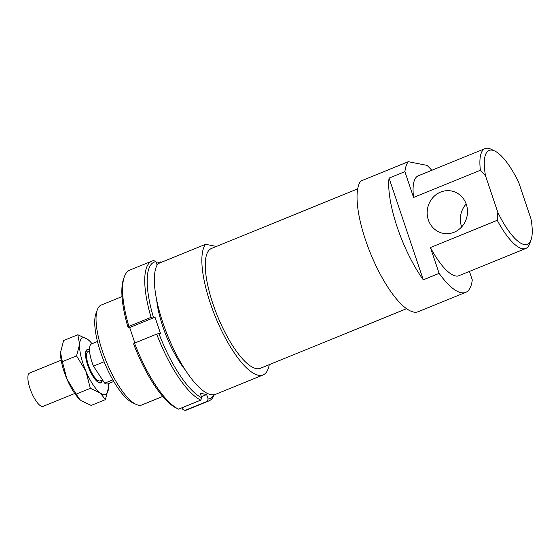 <?xml version="1.0" encoding="UTF-8"?>
<svg xmlns="http://www.w3.org/2000/svg" width="559" height="559" viewBox="0 0 559 559"><rect width="100%" height="100%" fill="white"/><g stroke="black" fill="none" stroke-linecap="round" stroke-linejoin="round"><path stroke-width="0.84" d="M102.423 379.868A17.979 5.541 -112.2 0 1 100.802 382.859A17.979 5.541 -112.2 0 1 88.881 368.304A17.979 5.541 -112.2 0 1 87.232 349.571A17.979 5.541 -112.2 0 1 89.51 349.92M74.745 393.48L43.162 406.358A17.979 5.541 -112.2 0 1 31.241 391.803A17.979 5.541 -112.2 0 1 29.592 373.063L61.176 360.192M102.486 379.847L99.984 380.861A15.82 4.877 -112.2 0 1 89.503 368.06A15.82 4.877 -112.2 0 1 88.043 351.569L89.559 350.947M112.841 379.868L104.694 383.188L93.437 366.11A21.57 6.652 -112.2 0 1 91.578 343.918L97.476 341.507M93.437 366.11L104.128 361.757M113.763 381.462L107.859 383.865A21.57 6.652 -112.2 0 1 104.694 383.188M185.169 369.827A54.286 16.735 -112.2 0 1 162.795 326.54A54.286 16.735 -112.2 0 1 156.674 299.91M151.063 317.372A14355.155 2712.38 -18.6 0 1 153.292 316.855A73.697 22.723 -112.2 0 1 155.961 261.619A14355.155 13383.648 -78.9 0 0 153.809 260.585A75.5 23.275 67.8 0 0 151.978 261.06A75.5 23.275 67.8 0 0 151.063 317.372L128.891 326.407A75.5 23.275 -112.2 0 1 124.364 276.719A75.5 23.275 -112.2 0 1 129.807 270.095L151.978 261.06M157.128 265.099L155.961 261.619M161.272 262.36L160.503 261.989A75.5 23.275 67.8 0 0 160.188 261.836L156.534 263.324M213.978 394.766A73.697 22.723 -112.2 0 1 208.158 399.035A14355.155 13383.655 101.1 0 1 207.144 401.369A75.5 23.275 67.8 0 0 208.968 400.887A75.5 23.275 67.8 0 0 214.251 394.717M207.144 401.369L184.973 410.404A14355.155 13383.648 101.1 0 1 182.821 409.363L182.248 407.658M208.968 400.887L186.804 409.922A75.5 23.275 -112.2 0 1 184.973 410.404M153.292 316.855L155.004 317.191L160.636 333.919L158.917 333.583A14355.155 2712.38 161.4 0 0 156.695 334.1A75.5 23.275 67.8 0 0 200.765 400.111A14355.155 13383.655 -78.9 0 0 201.778 397.784L200.262 393.277L206.641 394.528L208.158 399.035M206.641 394.528L201.408 396.666M124.364 276.719L123.588 278.871A73.697 22.723 67.8 0 0 127.955 327.183A14355.155 2712.38 -18.6 0 1 128.891 326.407M127.955 327.183L129.674 327.518L134.88 342.995M155.004 317.191L129.674 327.518M133.58 343.911A73.697 22.723 67.8 0 0 176.218 408L178.279 408.999A75.5 23.275 -112.2 0 1 134.523 343.135A14355.155 2712.38 161.4 0 0 133.58 343.911M200.765 400.111L178.594 409.146A75.5 23.275 -112.2 0 1 178.279 408.999M156.695 334.1L134.523 343.135M201.778 397.784A73.697 22.723 -112.2 0 1 158.917 333.583M269.27 364.664A71.901 22.171 -112.2 0 1 263.037 374.97A71.901 22.171 -112.2 0 1 217.835 322.585A71.901 22.171 -112.2 0 1 205.572 244.304L158.071 263.666A71.901 22.171 -112.2 0 0 170.334 341.947A71.901 22.171 -112.2 0 0 215.529 394.333L263.037 374.97M406.554 308.708L260.319 368.311A64.711 19.956 -112.2 0 1 217.423 315.919A64.711 19.956 -112.2 0 1 211.47 248.462L357.704 188.858M461.664 226.912A21.57 20.11 101.1 0 1 466.178 203.972M440.583 192.1A21.57 20.11 -78.9 0 0 427.216 214.181A21.57 20.11 -78.9 0 0 443.168 233.341A21.57 20.11 -78.9 0 0 467.072 216.06A21.57 20.11 -78.9 0 0 451.504 191.01A21.57 20.11 -78.9 0 0 440.583 192.1M469.434 271.429L472.278 279.891A71.901 22.171 -112.2 0 1 465.724 292.357A71.901 22.171 -112.2 0 1 439.115 273.358L423.282 279.814A71.901 22.171 -112.2 0 1 389.05 178.104L404.891 171.648A71.901 22.171 -112.2 0 1 408.266 161.691L360.758 181.053A71.901 22.171 -112.2 0 0 373.021 259.334A71.901 22.171 -112.2 0 0 418.216 311.719L465.724 292.357M408.266 161.691L427.02 165.38A71.901 22.171 -112.2 0 1 431.807 170.299M162.732 396.443L141.923 404.926A53.93 16.63 -112.2 0 1 138.457 405.177A53.93 16.63 -112.2 0 1 135.837 404.262A53.93 16.63 -112.2 0 1 106.168 361.261A53.93 16.63 -112.2 0 1 97.322 309.777A53.93 16.63 -112.2 0 1 101.214 305.046L122.023 296.563M97.322 309.777L95.924 313.655A50.694 15.631 67.8 0 0 104.247 362.043A50.694 15.631 67.8 0 0 132.127 402.466L135.837 404.262M497.251 220.309A53.93 16.63 67.8 0 0 525.76 248.469A53.93 16.63 67.8 0 0 529.653 243.738L531.05 239.867A50.694 15.631 -112.2 0 1 497.824 212.371L497.251 220.309L430.43 247.546L439.115 273.358M525.76 248.469L458.939 275.706A53.93 16.63 -112.2 0 1 430.43 247.546M404.891 171.648L413.576 197.467L480.398 170.229L485.526 175.84A50.694 15.631 -112.2 0 1 494.848 151.049A50.694 15.631 -112.2 0 1 518.696 182.367L530.987 218.904A50.694 15.631 -112.2 0 1 531.05 239.867M413.576 197.467A53.93 16.63 -112.2 0 1 418.23 175.833L485.051 148.596A53.93 16.63 67.8 0 0 480.398 170.229M494.848 151.049L491.144 149.26A53.93 16.63 67.8 0 0 485.051 148.596M423.282 279.814L389.05 178.104M485.526 175.84L497.824 212.371M216.424 246.442L205.572 244.304M79.741 399.447A30.556 9.419 -112.2 0 1 79.657 399.378A30.556 9.419 -112.2 0 1 66.849 378.862L76.143 394.102L79.804 399.51L81.265 400.74L91.201 405.422L105.392 399.636L100.271 392.998L90.334 388.316L85.848 371.113A30.556 9.419 67.8 0 0 100.271 392.998A30.556 9.419 67.8 0 0 108.439 388.1A30.556 9.419 67.8 0 0 108.46 387.639L105.392 399.636M92.053 343.722A30.556 9.419 67.8 0 0 89.37 340.801A30.556 9.419 67.8 0 0 87.763 339.432L89.286 340.724M102.143 379.987A17.525 5.401 -112.2 0 1 98.95 382.363A17.525 5.401 -112.2 0 1 89.014 368.255A17.525 5.401 -112.2 0 1 86.261 351.22A17.525 5.401 -112.2 0 1 89.524 350.276M66.849 378.862A30.556 9.419 -112.2 0 1 60.568 352.54A30.556 9.419 -112.2 0 1 60.568 352.533L62.363 361.659L66.849 378.862M108.46 387.639L108.46 387.646A30.556 9.419 67.8 0 0 108.341 383.67M85.848 371.113L76.555 355.873L79.595 344.33A30.556 9.419 67.8 0 0 85.848 371.113M79.595 344.33L77.827 334.75L87.763 339.432A30.556 9.419 67.8 0 0 79.595 344.33M77.827 334.75L63.635 340.536L60.596 352.079M76.143 394.102L90.334 388.316M62.363 361.659L76.555 355.873"/></g></svg>
